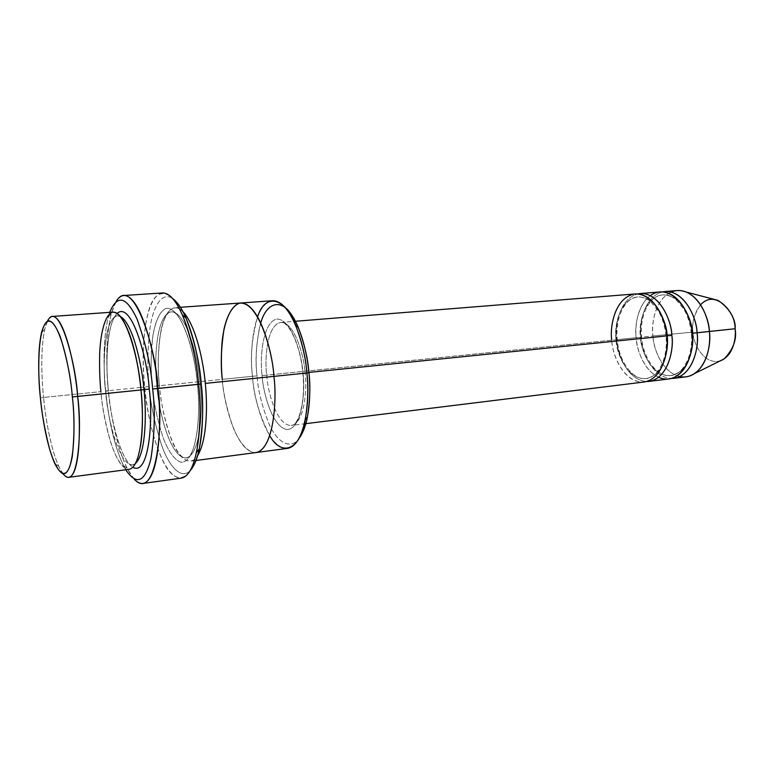 <?xml version="1.0" encoding="UTF-8"?>
<svg xmlns="http://www.w3.org/2000/svg" width="774" height="774" viewBox="0 0 774 774"><rect width="100%" height="100%" fill="white"/><g stroke="black" fill="none" stroke-linecap="round" stroke-linejoin="round"><path stroke-width="0.58" stroke-dasharray="3.87 2.9" d="M266.691 375.158C267.359 390.077 276.589 426.048 291.256 425.439C304.782 423.107 307.259 388.306 305.053 372.816L302.973 373.087C305.488 390.647 302.131 428.951 287.028 429.589C271.877 427.093 263.025 391.567 262.076 375.574L266.691 375.158C264.582 360.51 266.556 324.761 280.778 322.448C294.788 321.994 304.327 357.037 305.053 372.816L308.903 372.429L305.053 372.816C307.259 388.306 304.782 423.107 291.256 425.439C276.589 426.048 267.359 390.077 266.691 375.158L616.056 339.767L262.076 375.574C263.025 391.567 271.877 427.093 287.028 429.589C302.131 428.951 305.488 390.647 302.973 373.087C302.112 355.44 291.479 317.921 276.405 319.101C261.893 323.416 259.948 359.658 262.076 375.574C259.948 359.658 261.893 323.416 276.405 319.101C291.479 317.921 302.112 355.44 302.973 373.087L305.053 372.816C304.327 357.037 294.788 321.994 280.778 322.448C266.556 324.761 264.582 360.51 266.691 375.158M105.661 391.005C103.774 371.907 102.429 340.599 108.341 316.982L109.734 312.338C102.265 335.432 103.629 370.785 105.661 391.005C107.605 411.565 113.42 447.991 125.756 469.779L123.443 465.513C112.549 442.796 107.547 410.472 105.661 391.005L108.447 390.667L105.661 391.005M116.148 301.415L111.321 313.644C105.109 338.296 106.483 370.814 108.447 390.667C105.999 367.698 104.732 321.926 116.148 301.415M162.472 292.969C142.252 296.79 141.245 361.294 144.709 387L149.266 386.594C150.475 403.767 154.655 423.475 161.805 445.727C169.216 466.703 181.435 480.354 190.394 470.36C181.435 480.354 169.216 466.703 161.805 445.727C154.655 423.475 150.475 403.767 149.266 386.594C147.176 369.74 147.437 350.051 150.059 327.537C153.184 306.223 162.25 290.889 172.941 298.754C162.25 290.889 153.184 306.223 150.059 327.537C147.437 350.051 147.176 369.74 149.266 386.594L144.709 387C142.793 367.389 141.758 336.206 148.424 311.69C154.993 286.428 171.422 287.715 182.625 315.182M285.567 307.897C274.818 298.454 263.982 308.749 259.764 326.386C256.088 345.127 255.197 361.622 257.094 375.874L252.537 376.28C249.963 358.488 251.656 338.635 257.616 316.73M47.485 321.084L44.795 329.095C40.238 349.751 41.777 379.763 43.557 397.449L40.393 397.826L43.557 397.449C41.448 377.586 39.842 338.035 47.485 321.084M113.091 312.106C98.192 315.173 98.046 369.633 100.91 391.644L43.557 397.449L100.91 391.644C102.323 413.984 113.585 469.334 129.084 469.334M120.57 316.556L117.309 315.773C103.039 318.685 102.826 370.301 105.554 391.228C106.889 412.465 117.648 464.922 132.48 464.893L135.508 463.462L132.48 464.893C117.648 464.922 106.889 412.465 105.554 391.228L108.379 390.889C110.024 411.604 118.422 457.25 132.799 467.312C118.422 457.25 110.024 411.604 108.379 390.889C106.028 370.446 105.341 325.786 117.145 313.335C105.341 325.786 106.028 370.446 108.379 390.889L105.554 391.228C102.826 370.301 103.039 318.685 117.309 315.773L120.57 316.556M140.974 389.961C144.341 415.522 142.445 470.205 127.507 469.296C121.537 467.254 115.597 456.999 111.03 443.444C105.496 424.007 102.129 406.737 100.91 391.644M677.163 290.56C656.1 293.201 650.75 323.658 652.946 335.984L640.988 337.193C639.111 325.186 643.252 297.052 662.525 291.904C643.252 297.052 639.111 325.186 640.988 337.193C641.259 349.471 651.002 377.296 671.329 378.486C651.002 377.296 641.259 349.471 640.988 337.193L652.946 335.984C651.427 324.625 654.32 300.177 671.135 292.079M714.102 299.364C696.803 297.942 690.94 322.652 693.011 332.085L652.946 335.984L693.011 332.085C691.463 323.696 693.988 314.602 700.586 304.811M692.411 333.236L691.298 333.362L692.411 333.236C692.333 320.929 681.642 293.868 662.66 294.865C643.32 297.322 638.434 325.748 640.466 337.29L636.17 337.687C634.951 326.947 636.731 306.107 650.286 295.658M658.587 377.277C642.788 369.556 636.915 348.619 636.17 337.687L640.466 337.29C640.495 349.142 651.05 377.083 670.865 375.564C680.569 373.194 687.041 366.489 690.273 355.44C687.041 366.489 680.569 373.194 670.865 375.564C651.05 377.083 640.495 349.142 640.466 337.29L641.598 337.164L640.466 337.29C638.434 325.748 643.32 297.322 662.66 294.865C672.577 295.184 680.259 300.457 685.716 310.664M659.38 310.945C653.943 301.725 646.735 297.042 637.776 296.897C618.745 299.354 614.024 328.089 616.056 339.767C616.114 351.744 626.582 380.044 646.087 378.573C654.881 376.58 660.986 370.553 664.421 360.471C660.986 370.553 654.881 376.58 646.087 378.573C626.582 380.044 616.114 351.744 616.056 339.767L616.675 339.66C616.984 352.064 626.572 380.14 646.542 381.524C626.572 380.14 616.984 352.064 616.675 339.66C614.798 327.537 618.745 299.19 637.631 293.927C618.745 299.19 614.798 327.537 616.675 339.66L636.17 337.687L616.056 339.767C614.024 328.089 618.745 299.354 637.776 296.897C646.735 297.042 653.943 301.725 659.38 310.945M666.714 335.906C669.065 349.722 662.66 380.479 642.43 382.133C622.228 381.263 612.099 353.07 611.741 340.163C611.799 353.06 623.06 383.604 644.065 382.017M196.577 452.316C191.159 481.554 175.108 486.236 163.411 461.933C151.801 438.403 146.634 406.824 144.709 387L140.752 387.397L144.709 387C146.209 413.113 160.353 478.477 181.31 478.139M140.713 387.406L108.447 390.667L140.713 387.406M152.285 386.439C153.426 401.251 156.967 418.154 162.908 437.146C167.861 450.371 174.402 460.327 181.087 462.213C197.892 462.813 200.814 409.175 197.418 384.194C195.967 359.126 182.683 306.165 166.129 308.41C159.86 310.954 155.303 321.491 152.962 335.113C150.766 354.55 150.533 371.665 152.285 386.439L156.899 386.023C158.08 406.872 169.429 458.208 186.099 457.889C201.172 455.093 203.078 406.098 200.098 383.856L197.418 384.194C200.814 409.175 197.892 462.813 181.087 462.213C174.402 460.327 167.861 450.371 162.908 437.146C156.967 418.154 153.426 401.251 152.285 386.439C151.162 375.651 150.891 363.17 151.462 348.997C152.662 330.179 157.625 311.458 166.129 308.41C182.683 306.165 195.967 359.126 197.418 384.194L200.098 383.856C198.802 361.226 186.902 311.516 171.238 311.835C155.148 314.834 154.123 365.512 156.899 386.023L152.391 386.429M200.098 383.856C203.078 406.098 201.172 455.093 186.099 457.889C169.429 458.208 158.08 406.872 156.899 386.023C154.123 365.512 155.148 314.834 171.238 311.835C186.902 311.516 198.802 361.226 200.098 383.856L201.211 383.74L200.098 383.856M157.683 385.945L159.454 385.713C160.528 401.532 164.504 419.469 171.402 439.516C178.571 458.305 190.152 467.815 197.651 455.605C195.493 458.963 193.065 460.83 190.375 461.227C172.66 461.585 160.682 407.579 159.454 385.713C156.542 364.196 157.654 310.867 174.76 307.704C177.469 307.539 180.216 308.894 183.012 311.748C173.289 301.425 164.011 312.715 160.711 331.891C157.906 352.247 157.49 370.195 159.454 385.713L222.273 379.347C219.313 358.362 221.422 306.262 240.743 303.002C259.435 302.489 272.758 353.186 273.909 376.377C277.344 400.574 273.106 452.771 253.92 452.587C246.306 450.903 239.002 441.344 233.555 428.564C227.082 410.172 223.318 393.763 222.273 379.347L157.683 385.945M272.477 300.738C252.131 304.037 249.557 355.547 252.537 376.28L222.273 379.347C223.318 400.709 236.002 453.274 255.962 452.558C236.002 453.264 223.318 400.709 222.273 379.347C223.318 393.763 227.082 410.172 233.555 428.554C239.002 441.344 246.306 450.894 253.92 452.587C273.096 452.761 277.344 400.574 273.909 376.377M240.743 302.992C221.422 306.252 219.313 358.362 222.273 379.347L252.537 376.28C253.495 397.391 266.517 449.259 287.493 448.378M635.106 293.946C614.604 296.568 609.544 327.586 611.741 340.163M660.048 291.933C639.208 294.575 633.983 325.254 636.17 337.687C636.199 350.438 647.557 380.605 668.9 378.96M269.72 435.694C259.135 414.583 253.408 394.779 252.537 376.28L257.094 375.874C257.955 390.425 262.096 406.814 269.507 425.042C277.266 442.089 290.192 450.265 298.87 438.732C290.192 450.265 277.266 442.089 269.507 425.042C262.096 406.814 257.955 390.425 257.094 375.874C254.917 360.374 256.146 342.698 260.78 322.845M134.231 479.193C118.528 460.907 110.498 413.974 108.447 390.667C110.401 410.907 115.616 444.489 127.042 468.183L134.231 479.193M720.352 360.79C703.411 365.773 692.595 341.837 693.011 332.085C692.595 341.837 703.411 365.773 720.352 360.79M679.727 376.58C661.209 371.917 653.479 347.555 652.946 335.984C652.946 348.639 664.373 378.544 685.938 376.861M63.013 473.746C51.839 458.276 45.366 417.592 43.557 397.449C45.298 415.464 49.875 446.482 58.766 466.441L63.013 473.746M305.827 423.649L291.256 425.439C298.551 425.768 305.846 401.493 302.808 373.068C300.351 343.985 288.025 320.562 280.778 322.448L295.416 321.268M108.341 316.982L111.321 313.644M41.486 332.714L44.795 329.095M128.726 331.998C124.092 320.784 120.289 315.376 117.309 315.773C110.382 314.854 103.968 351.522 108.35 390.918C111.746 431.166 125.717 467.273 132.48 464.893C135.479 464.681 138.111 458.614 140.394 446.704M691.298 333.362C690.369 324.161 687.854 316.044 683.761 309.01L675.963 299.635C671.861 296.394 667.42 294.807 662.66 294.865C649.676 295.397 639.305 315.608 641.598 337.164C643.31 359.204 657.784 377.722 670.865 375.564C683.074 374.751 693.581 355.208 691.298 333.362M666.017 335.935C665.05 326.444 662.476 318.095 658.306 310.896L650.412 301.415C646.348 298.29 642.13 296.781 637.776 296.897C625.082 297.4 614.924 317.814 617.246 339.631C618.987 361.951 633.296 380.711 646.087 378.573C658.026 377.818 668.33 358.072 666.017 335.935M197.389 384.156C193.8 342.824 178.968 309.397 171.238 311.835C162.608 311.187 155.226 347.149 159.473 385.742C162.801 425.168 177.594 460.346 186.099 457.889C193.955 458.624 201.704 424.539 197.389 384.156M180.439 307.297L174.76 307.704M196.025 460.482L190.375 461.227M54.79 463.558L58.766 466.441M123.443 465.513L127.042 468.183"/><path stroke-width="1.16" d="M185.992 317.959L182.625 315.182C191.749 339.786 197.051 362.832 198.531 384.339L152.652 388.974C155.284 410.578 154.713 433.817 150.93 458.682C145.086 482.202 136.698 485.898 125.756 469.779C136.698 485.898 145.086 482.202 150.93 458.682C154.713 433.817 155.284 410.578 152.652 388.974C151.046 366.953 145.841 343.656 137.046 319.072C126.394 296.355 117.29 294.11 109.734 312.338C117.29 294.11 126.394 296.355 137.046 319.072C145.841 343.656 151.046 366.953 152.652 388.974L157.944 388.5C156.987 353.147 133.573 272.68 116.148 301.415C118.412 297.709 120.976 295.736 123.859 295.484C141.661 295.204 156.125 359.059 157.944 388.5L201.23 384.001C199.827 363.49 194.748 341.479 185.992 317.959C182.045 308.787 177.691 302.382 172.941 298.754C189.417 311.341 199.315 359.32 201.23 384.001C204.007 408.285 203.639 455.141 190.394 470.36C194.332 465.822 197.302 458.672 199.315 448.92C203.04 425.332 203.678 403.689 201.23 384.001L198.531 384.339C196.857 355.363 181.832 292.582 162.472 292.969L123.859 295.484M257.616 316.73C265.356 292.214 285.548 297.884 295.658 325.235C302.16 342.756 305.885 358.681 306.843 373.01L308.932 372.729C308.033 359.184 304.501 344.111 298.329 327.518C294.788 318.927 290.531 312.386 285.567 307.897M100.91 391.644C99.778 380.644 99.362 367.931 99.682 353.495C100.494 334.329 104.635 315.289 112.133 312.261C126.801 310.122 139.339 364.341 140.974 389.961L72.359 396.907C74.565 415.483 74.536 435.385 72.272 456.602C68.48 476.397 62.655 478.709 54.79 463.558C46.411 444.615 42.057 414.999 40.393 397.826C41.632 412.542 44.64 429.396 49.41 448.388C53.309 461.643 58.234 471.695 63.033 473.756C74.972 474.801 75.494 421.753 72.359 396.907C70.598 372.033 59.656 319.178 47.969 320.9C36.978 326.889 37.82 376.154 40.393 397.826C38.7 380.953 37.22 352.315 41.486 332.714C46.179 316.082 52.448 317.446 60.295 336.787C66.864 357.946 70.889 377.983 72.359 396.907L77.632 396.433C76.384 366.721 59.172 297.68 47.485 321.084C48.936 318.153 50.62 316.605 52.516 316.421C64.852 316.382 75.9 371.414 77.632 396.433L140.974 389.961C139.436 365.531 127.594 311.903 113.091 312.106L52.516 316.421M140.394 446.704C142.861 431.669 143.074 412.736 141.013 389.922L143.964 389.583C142.339 368.172 133.563 324.393 120.57 316.556C133.563 324.393 142.339 368.172 143.964 389.583L140.974 389.922M135.508 463.462C146.392 453.429 146.441 410.675 143.964 389.583C146.441 410.675 146.392 453.429 135.508 463.462M132.799 467.312C149.837 476.852 153.126 415.464 149.189 389.119L143.964 389.583L149.189 389.119C153.126 415.464 149.837 476.852 132.799 467.312M671.135 292.079C676.089 289.989 681.149 289.989 686.315 292.069C702.202 299.083 708.694 320.213 709.39 331.553C709.332 318.375 697.761 289.495 677.163 290.56L664.972 291.537C685.416 290.492 696.939 319.556 697.026 332.81L735.106 328.747C735.097 317.833 729.456 308.4 718.175 300.438L714.102 299.364M700.586 304.811C716.472 287.338 737.09 315.792 735.106 328.747L692.411 333.236C693.233 339.583 692.527 346.984 690.273 355.44C692.527 346.984 693.233 339.583 692.411 333.236L697.026 332.81C699.241 345.736 693.61 375.322 673.796 378.351L671.329 378.486C692.585 378.205 699.599 346.239 697.026 332.81C697.229 318.994 683.81 287.802 662.525 291.904L664.972 291.537M650.286 295.658C672.345 279.946 693.475 317.195 692.033 333.323C696.184 348.745 682.987 387.997 658.587 377.277M667.178 335.81L671.822 335.384C672.006 321.374 658.606 289.689 637.631 293.927L640.137 293.539C660.27 292.524 671.716 321.965 671.822 335.384C674.048 348.474 668.581 378.389 649.076 381.398L646.542 381.524C667.527 381.437 674.415 348.997 671.822 335.384L667.178 335.81C668.146 342.872 667.227 351.096 664.421 360.471C667.227 351.096 668.146 342.872 667.178 335.81C666.849 328.369 664.247 320.088 659.38 310.945C664.247 320.088 666.849 328.369 667.178 335.81L666.704 335.858M611.741 340.163C609.719 327.383 614.517 298 634.293 294.023C654.572 292.553 666.52 321.936 666.714 335.906C666.588 322.458 655.162 292.93 635.106 293.946L295.416 321.268M156.899 386.023L157.683 385.945L156.899 386.023M256.213 452.519L287.493 448.378C306.436 445.05 310.026 395.456 306.843 373.01L273.909 376.377C272.68 352.064 258.468 300.805 239.505 303.176C232.287 305.73 226.888 316.044 223.967 329.337C221.093 348.31 220.532 364.98 222.273 379.347C221.171 368.859 221.083 356.698 221.993 342.882C223.705 324.529 229.723 306.233 239.505 303.176C258.468 300.805 272.68 352.064 273.909 376.377C277.082 399.142 273.967 449.336 255.962 452.548C273.967 449.346 277.082 399.142 273.909 376.377L205.284 383.391C203.591 363.209 196.335 326.057 183.012 311.748C196.335 326.057 203.591 363.209 205.284 383.391C207.442 403.225 207.529 439.409 197.651 455.605C207.529 439.409 207.442 403.225 205.284 383.391L306.843 373.01C305.778 350.129 292.127 300.148 272.477 300.738L241.004 302.982M273.909 376.377C272.758 353.186 259.435 302.489 240.743 302.992L180.439 307.297M308.903 372.429L666.714 335.906L308.903 372.429M649.076 381.398L668.9 378.96C688.657 375.932 694.249 346.278 692.033 333.323C691.946 320.03 680.433 290.898 660.048 291.933L640.137 293.539M305.827 423.649L644.065 382.017C663.502 379.018 668.929 349.026 666.714 335.906M260.78 322.845C266.333 303.079 280.614 297.797 291.604 314.834C302.508 331.504 307.442 356.611 308.932 372.729C310.906 390.706 310.258 423.504 298.87 438.732C302.847 433.295 305.701 426.039 307.423 416.934C310.026 400.4 310.529 385.665 308.932 372.729L306.843 373.01C308.526 386.69 308.004 402.257 305.275 419.711C300.97 448.146 282.442 458.401 269.72 435.694M117.145 313.335C132.17 300.264 148.047 362.271 149.189 389.119C148.047 362.271 132.17 300.264 117.145 313.335M142.977 483.45C140.113 483.789 137.201 482.366 134.231 479.193C156.706 503.284 163.633 423.049 157.944 388.5C161.718 417.457 160.092 480.19 142.977 483.45L181.31 478.139C199.924 474.675 202.324 412.832 198.531 384.339C201.095 404.996 200.447 427.654 196.577 452.316L199.315 448.92M685.716 310.664C689.847 319.014 692.072 326.531 692.411 333.236M735.106 328.747C736.374 337.406 733.413 355.982 720.352 360.79L724.125 358.923C733.355 349.238 737.012 339.176 735.106 328.747M673.796 378.351L685.938 376.861C705.898 373.803 711.606 344.391 709.39 331.553C710.706 342.669 708.365 363.761 694.607 373.532C689.982 376.609 685.019 377.625 679.727 376.58M68.876 477.297C66.99 477.51 65.035 476.329 63.013 473.746C78.909 493.88 82.054 425.565 77.632 396.433C80.719 421.085 80.709 474.888 68.876 477.297L129.084 469.334C143.026 466.645 144.09 414.003 140.974 389.961M298.329 327.518L295.658 325.235M141.013 389.922C138.498 366.17 134.405 346.858 128.726 331.998M718.175 300.438L686.315 292.069M255.962 452.558L196.025 460.482M724.125 358.923L694.607 373.532M307.423 416.934L305.275 419.711"/></g></svg>
